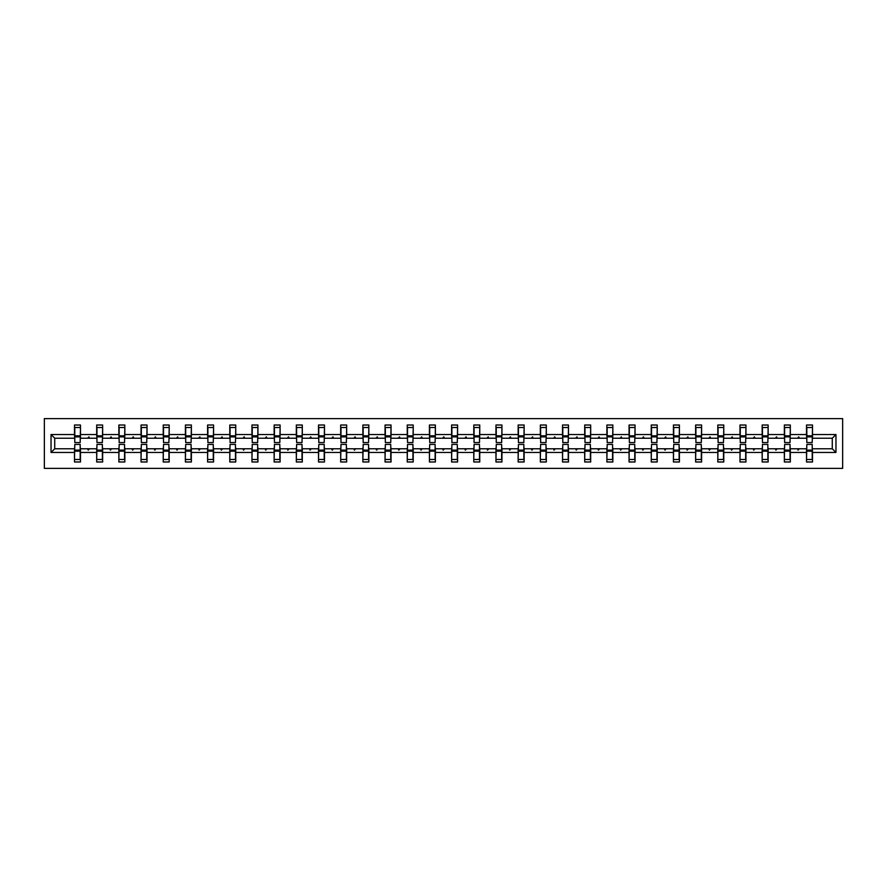 <?xml version="1.0" encoding="UTF-8"?>
<svg xmlns="http://www.w3.org/2000/svg" width="887" height="887" viewBox="0 0 887 887"><rect width="100%" height="100%" fill="white"/><g stroke="black" fill="none" stroke-linecap="round" stroke-linejoin="round"><path stroke-width="1.33" d="M44.35 468.38L842.65 468.38L842.65 418.62L44.35 418.62L44.35 468.38M806.815 446.627L806.527 448.767L790.317 448.767L790.04 446.627M835.964 452.459L832.272 448.767L832.272 438.233L835.964 434.541L835.964 452.459L812.503 452.459L812.503 461.983L806.527 461.983L806.527 448.767M832.272 438.233L812.503 438.233L812.503 425.017L806.527 425.017L806.527 434.541L790.317 434.541L790.04 440.373M806.815 440.373L806.527 434.541M784.629 446.627L784.352 448.767L768.142 448.767L767.854 446.627M806.527 452.459L790.317 452.459L790.317 461.983L784.352 461.983L784.352 448.767M790.317 434.541L790.317 425.017L784.352 425.017L784.352 434.541L768.142 434.541L767.854 440.373M784.629 440.373L784.352 434.541M762.454 446.627L762.166 448.767L745.956 448.767L745.668 446.627M784.352 452.459L768.142 452.459L768.142 461.983L762.166 461.983L762.166 448.767M768.142 434.541L768.142 425.017L762.166 425.017L762.166 434.541L745.956 434.541L745.668 440.373M762.454 440.373L762.166 434.541M740.268 446.627L739.98 448.767L723.77 448.767L723.493 446.627M762.166 452.459L745.956 452.459L745.956 461.983L739.98 461.983L739.98 448.767M745.956 434.541L745.956 425.017L739.98 425.017L739.98 434.541L723.77 434.541L723.493 440.373M740.268 440.373L739.98 434.541M718.082 446.627L717.805 448.767L701.595 448.767L701.307 446.627M739.98 452.459L723.77 452.459L723.77 461.983L717.805 461.983L717.805 448.767M723.77 434.541L723.77 425.017L717.805 425.017L717.805 434.541L701.595 434.541L701.307 440.373M718.082 440.373L717.805 434.541M695.907 446.627L695.619 448.767L679.409 448.767L679.12 446.627M717.805 452.459L701.595 452.459L701.595 461.983L695.619 461.983L695.619 448.767M701.595 434.541L701.595 425.017L695.619 425.017L695.619 434.541L679.409 434.541L679.12 440.373M695.907 440.373L695.619 434.541M673.721 446.627L673.433 448.767L657.223 448.767L656.934 446.627M695.619 452.459L679.409 452.459L679.409 461.983L673.433 461.983L673.433 448.767M679.409 434.541L679.409 425.017L673.433 425.017L673.433 434.541L657.223 434.541L656.934 440.373M673.721 440.373L673.433 434.541M651.535 446.627L651.246 448.767L635.037 448.767L634.759 446.627M673.433 452.459L657.223 452.459L657.223 461.983L651.246 461.983L651.246 448.767M657.223 434.541L657.223 425.017L651.246 425.017L651.246 434.541L635.037 434.541L634.759 440.373M651.535 440.373L651.246 434.541M629.349 446.627L629.071 448.767L612.862 448.767L612.573 446.627M651.246 452.459L635.037 452.459L635.037 461.983L629.071 461.983L629.071 448.767M635.037 434.541L635.037 425.017L629.071 425.017L629.071 434.541L612.862 434.541L612.573 440.373M629.349 440.373L629.071 434.541M607.174 446.627L606.885 448.767L590.675 448.767L590.387 446.627M629.071 452.459L612.862 452.459L612.862 461.983L606.885 461.983L606.885 448.767M612.862 434.541L612.862 425.017L606.885 425.017L606.885 434.541L590.675 434.541L590.387 440.373M607.174 440.373L606.885 434.541M584.988 446.627L584.699 448.767L568.489 448.767L568.212 446.627M606.885 452.459L590.675 452.459L590.675 461.983L584.699 461.983L584.699 448.767M590.675 434.541L590.675 425.017L584.699 425.017L584.699 434.541L568.489 434.541L568.212 440.373M584.988 440.373L584.699 434.541M562.801 446.627L562.524 448.767L546.314 448.767L546.026 446.627M584.699 452.459L568.489 452.459L568.489 461.983L562.524 461.983L562.524 448.767M568.489 434.541L568.489 425.017L562.524 425.017L562.524 434.541L546.314 434.541L546.026 440.373M562.801 440.373L562.524 434.541M540.626 446.627L540.338 448.767L524.128 448.767L523.84 446.627M562.524 452.459L546.314 452.459L546.314 461.983L540.338 461.983L540.338 448.767M546.314 434.541L546.314 425.017L540.338 425.017L540.338 434.541L524.128 434.541L523.84 440.373M540.626 440.373L540.338 434.541M518.44 446.627L518.152 448.767L501.942 448.767L501.654 446.627M540.338 452.459L524.128 452.459L524.128 461.983L518.152 461.983L518.152 448.767M524.128 434.541L524.128 425.017L518.152 425.017L518.152 434.541L501.942 434.541L501.654 440.373M518.44 440.373L518.152 434.541M496.254 446.627L495.966 448.767L479.756 448.767L479.479 446.627M518.152 452.459L501.942 452.459L501.942 461.983L495.966 461.983L495.966 448.767M501.942 434.541L501.942 425.017L495.966 425.017L495.966 434.541L479.756 434.541L479.479 440.373M496.254 440.373L495.966 434.541M474.068 446.627L473.791 448.767L457.581 448.767L457.293 446.627M495.966 452.459L479.756 452.459L479.756 461.983L473.791 461.983L473.791 448.767M479.756 434.541L479.756 425.017L473.791 425.017L473.791 434.541L457.581 434.541L457.293 440.373M474.068 440.373L473.791 434.541M451.893 446.627L451.605 448.767L435.395 448.767L435.107 446.627M473.791 452.459L457.581 452.459L457.581 461.983L451.605 461.983L451.605 448.767M457.581 434.541L457.581 425.017L451.605 425.017L451.605 434.541L435.395 434.541L435.107 440.373M451.893 440.373L451.605 434.541M429.707 446.627L429.419 448.767L413.209 448.767L412.932 446.627M451.605 452.459L435.395 452.459L435.395 461.983L429.419 461.983L429.419 448.767M435.395 434.541L435.395 425.017L429.419 425.017L429.419 434.541L413.209 434.541L412.932 440.373M429.707 440.373L429.419 434.541M407.521 446.627L407.244 448.767L391.034 448.767L390.746 446.627M429.419 452.459L413.209 452.459L413.209 461.983L407.244 461.983L407.244 448.767M413.209 434.541L413.209 425.017L407.244 425.017L407.244 434.541L391.034 434.541L390.746 440.373M407.521 440.373L407.244 434.541M385.346 446.627L385.058 448.767L368.848 448.767L368.56 446.627M407.244 452.459L391.034 452.459L391.034 461.983L385.058 461.983L385.058 448.767M391.034 434.541L391.034 425.017L385.058 425.017L385.058 434.541L368.848 434.541L368.56 440.373M385.346 440.373L385.058 434.541M363.16 446.627L362.872 448.767L346.662 448.767L346.373 446.627M385.058 452.459L368.848 452.459L368.848 461.983L362.872 461.983L362.872 448.767M368.848 434.541L368.848 425.017L362.872 425.017L362.872 434.541L346.662 434.541L346.373 440.373M363.16 440.373L362.872 434.541M340.974 446.627L340.686 448.767L324.476 448.767L324.198 446.627M362.872 452.459L346.662 452.459L346.662 461.983L340.686 461.983L340.686 448.767M346.662 434.541L346.662 425.017L340.686 425.017L340.686 434.541L324.476 434.541L324.198 440.373M340.974 440.373L340.686 434.541M318.788 446.627L318.511 448.767L302.301 448.767L302.012 446.627M340.686 452.459L324.476 452.459L324.476 461.983L318.511 461.983L318.511 448.767M324.476 434.541L324.476 425.017L318.511 425.017L318.511 434.541L302.301 434.541L302.012 440.373M318.788 440.373L318.511 434.541M296.613 446.627L296.325 448.767L280.115 448.767L279.826 446.627M318.511 452.459L302.301 452.459L302.301 461.983L296.325 461.983L296.325 448.767M302.301 434.541L302.301 425.017L296.325 425.017L296.325 434.541L280.115 434.541L279.826 440.373M296.613 440.373L296.325 434.541M274.427 446.627L274.138 448.767L257.929 448.767L257.651 446.627M296.325 452.459L280.115 452.459L280.115 461.983L274.138 461.983L274.138 448.767M280.115 434.541L280.115 425.017L274.138 425.017L274.138 434.541L257.929 434.541L257.651 440.373M274.427 440.373L274.138 434.541M252.241 446.627L251.963 448.767L235.754 448.767L235.465 446.627M274.138 452.459L257.929 452.459L257.929 461.983L251.963 461.983L251.963 448.767M257.929 434.541L257.929 425.017L251.963 425.017L251.963 434.541L235.754 434.541L235.465 440.373M252.241 440.373L251.963 434.541M230.066 446.627L229.777 448.767L213.567 448.767L213.279 446.627M251.963 452.459L235.754 452.459L235.754 461.983L229.777 461.983L229.777 448.767M235.754 434.541L235.754 425.017L229.777 425.017L229.777 434.541L213.567 434.541L213.279 440.373M230.066 440.373L229.777 434.541M207.88 446.627L207.591 448.767L191.381 448.767L191.093 446.627M229.777 452.459L213.567 452.459L213.567 461.983L207.591 461.983L207.591 448.767M213.567 434.541L213.567 425.017L207.591 425.017L207.591 434.541L191.381 434.541L191.093 440.373M207.88 440.373L207.591 434.541M185.693 446.627L185.405 448.767L169.195 448.767L168.918 446.627M207.591 452.459L191.381 452.459L191.381 461.983L185.405 461.983L185.405 448.767M191.381 434.541L191.381 425.017L185.405 425.017L185.405 434.541L169.195 434.541L168.918 440.373M185.693 440.373L185.405 434.541M163.507 446.627L163.23 448.767L147.02 448.767L146.732 446.627M185.405 452.459L169.195 452.459L169.195 461.983L163.23 461.983L163.23 448.767M169.195 434.541L169.195 425.017L163.23 425.017L163.23 434.541L147.02 434.541L146.732 440.373M163.507 440.373L163.23 434.541M141.332 446.627L141.044 448.767L124.834 448.767L124.546 446.627M163.23 452.459L147.02 452.459L147.02 461.983L141.044 461.983L141.044 448.767M147.02 434.541L147.02 425.017L141.044 425.017L141.044 434.541L124.834 434.541L124.546 440.373M141.332 440.373L141.044 434.541M119.146 446.627L118.858 448.767L102.648 448.767L102.371 446.627M141.044 452.459L124.834 452.459L124.834 461.983L118.858 461.983L118.858 448.767M124.834 434.541L124.834 425.017L118.858 425.017L118.858 434.541L102.648 434.541L102.371 440.373M119.146 440.373L118.858 434.541M96.96 446.627L96.683 448.767L80.473 448.767L80.473 461.983L74.497 461.983L74.497 448.767L54.728 448.767L51.036 452.459L51.036 434.541L54.728 438.233L54.728 448.767M118.858 452.459L102.648 452.459L102.648 461.983L96.683 461.983L96.683 448.767M102.648 434.541L102.648 425.017L96.683 425.017L96.683 434.541L80.473 434.541L80.473 425.017L74.497 425.017L74.497 434.541L51.036 434.541M96.96 440.373L96.683 434.541M74.785 446.627L74.497 448.767M74.785 440.373L74.497 434.541M812.215 446.627L812.503 452.459M812.503 438.233L812.215 440.373M790.317 452.459L790.317 448.767M768.142 452.459L768.142 448.767M745.956 452.459L745.956 448.767M723.77 452.459L723.77 448.767M701.595 452.459L701.595 448.767M679.409 452.459L679.409 448.767M657.223 452.459L657.223 448.767M635.037 452.459L635.037 448.767M612.862 452.459L612.862 448.767M590.675 452.459L590.675 448.767M568.489 452.459L568.489 448.767M546.314 452.459L546.314 448.767M524.128 452.459L524.128 448.767M501.942 452.459L501.942 448.767M479.756 452.459L479.756 448.767M457.581 452.459L457.581 448.767M435.395 452.459L435.395 448.767M413.209 452.459L413.209 448.767M391.034 452.459L391.034 448.767M368.848 452.459L368.848 448.767M346.662 452.459L346.662 448.767M324.476 452.459L324.476 448.767M302.301 452.459L302.301 448.767M280.115 452.459L280.115 448.767M257.929 452.459L257.929 448.767M235.754 452.459L235.754 448.767M213.567 452.459L213.567 448.767M191.381 452.459L191.381 448.767M169.195 452.459L169.195 448.767M147.02 452.459L147.02 448.767M124.834 452.459L124.834 448.767M102.648 452.459L102.648 448.767M835.964 434.541L812.503 434.541M96.683 452.459L80.473 452.459M74.497 452.459L51.036 452.459M797.557 438.233L799.298 438.233L798.777 436.814L797.557 438.233L790.317 438.233M806.527 438.233L799.298 438.233M797.557 448.767L798.067 450.186L799.298 448.767M775.371 438.233L777.112 438.233L776.602 436.814L775.371 438.233L768.142 438.233M784.352 438.233L777.112 438.233M775.371 448.767L775.892 450.186L777.112 448.767M753.185 438.233L754.937 438.233L754.416 436.814L753.185 438.233L745.956 438.233M762.166 438.233L754.937 438.233M753.185 448.767L753.706 450.186L754.937 448.767M731.01 438.233L732.751 438.233L732.23 436.814L731.01 438.233L723.77 438.233M739.98 438.233L732.751 438.233M731.01 448.767L731.52 450.186L732.751 448.767M708.824 438.233L710.565 438.233L710.055 436.814L708.824 438.233L701.595 438.233M717.805 438.233L710.565 438.233M708.824 448.767L709.334 450.186L710.565 448.767M686.638 438.233L688.39 438.233L687.868 436.814L686.638 438.233L679.409 438.233M695.619 438.233L688.39 438.233M686.638 448.767L687.159 450.186L688.39 448.767M664.452 438.233L666.204 438.233L665.682 436.814L664.452 438.233L657.223 438.233M673.433 438.233L666.204 438.233M664.452 448.767L664.973 450.186L666.204 448.767M642.277 438.233L644.017 438.233L643.496 436.814L642.277 438.233L635.037 438.233M651.246 438.233L644.017 438.233M642.277 448.767L642.787 450.186L644.017 448.767M620.091 438.233L621.831 438.233L621.321 436.814L620.091 438.233L612.862 438.233M629.071 438.233L621.831 438.233M620.091 448.767L620.612 450.186L621.831 448.767M597.905 438.233L599.656 438.233L599.135 436.814L597.905 438.233L590.675 438.233M606.885 438.233L599.656 438.233M597.905 448.767L598.426 450.186L599.656 448.767M575.73 438.233L577.47 438.233L576.949 436.814L575.73 438.233L568.489 438.233M584.699 438.233L577.47 438.233M575.73 448.767L576.24 450.186L577.47 448.767M553.543 438.233L555.284 438.233L554.774 436.814L553.543 438.233L546.314 438.233M562.524 438.233L555.284 438.233M553.543 448.767L554.053 450.186L555.284 448.767M531.357 438.233L533.109 438.233L532.588 436.814L531.357 438.233L524.128 438.233M540.338 438.233L533.109 438.233M531.357 448.767L531.878 450.186L533.109 448.767M509.171 438.233L510.923 438.233L510.402 436.814L509.171 438.233L501.942 438.233M518.152 438.233L510.923 438.233M509.171 448.767L509.692 450.186L510.923 448.767M486.996 438.233L488.737 438.233L488.216 436.814L486.996 438.233L479.756 438.233M495.966 438.233L488.737 438.233M486.996 448.767L487.506 450.186L488.737 448.767M464.81 438.233L466.551 438.233L466.041 436.814L464.81 438.233L457.581 438.233M473.791 438.233L466.551 438.233M464.81 448.767L465.331 450.186L466.551 448.767M442.624 438.233L444.376 438.233L443.855 436.814L442.624 438.233L435.395 438.233M451.605 438.233L444.376 438.233M442.624 448.767L443.145 450.186L444.376 448.767M420.449 438.233L422.19 438.233L421.669 436.814L420.449 438.233L413.209 438.233M429.419 438.233L422.19 438.233M420.449 448.767L420.959 450.186L422.19 448.767M398.263 438.233L400.004 438.233L399.494 436.814L398.263 438.233L391.034 438.233M407.244 438.233L400.004 438.233M398.263 448.767L398.784 450.186L400.004 448.767M376.077 438.233L377.829 438.233L377.308 436.814L376.077 438.233L368.848 438.233M385.058 438.233L377.829 438.233M376.077 448.767L376.598 450.186L377.829 448.767M353.891 438.233L355.643 438.233L355.122 436.814L353.891 438.233L346.662 438.233M362.872 438.233L355.643 438.233M353.891 448.767L354.412 450.186L355.643 448.767M331.716 438.233L333.457 438.233L332.947 436.814L331.716 438.233L324.476 438.233M340.686 438.233L333.457 438.233M331.716 448.767L332.226 450.186L333.457 448.767M309.53 438.233L311.27 438.233L310.76 436.814L309.53 438.233L302.301 438.233M318.511 438.233L311.27 438.233M309.53 448.767L310.051 450.186L311.27 448.767M287.344 438.233L289.095 438.233L288.574 436.814L287.344 438.233L280.115 438.233M296.325 438.233L289.095 438.233M287.344 448.767L287.865 450.186L289.095 448.767M265.169 438.233L266.909 438.233L266.388 436.814L265.169 438.233L257.929 438.233M274.138 438.233L266.909 438.233M265.169 448.767L265.679 450.186L266.909 448.767M242.983 438.233L244.723 438.233L244.213 436.814L242.983 438.233L235.754 438.233M251.963 438.233L244.723 438.233M242.983 448.767L243.504 450.186L244.723 448.767M220.796 438.233L222.548 438.233L222.027 436.814L220.796 438.233L213.567 438.233M229.777 438.233L222.548 438.233M220.796 448.767L221.318 450.186L222.548 448.767M198.61 438.233L200.362 438.233L199.841 436.814L198.61 438.233L191.381 438.233M207.591 438.233L200.362 438.233M198.61 448.767L199.131 450.186L200.362 448.767M176.435 438.233L178.176 438.233L177.666 436.814L176.435 438.233L169.195 438.233M185.405 438.233L178.176 438.233M176.435 448.767L176.945 450.186L178.176 448.767M154.249 438.233L155.99 438.233L155.48 436.814L154.249 438.233L147.02 438.233M163.23 438.233L155.99 438.233M154.249 448.767L154.77 450.186L155.99 448.767M132.063 438.233L133.815 438.233L133.294 436.814L132.063 438.233L124.834 438.233M141.044 438.233L133.815 438.233M132.063 448.767L132.584 450.186L133.815 448.767M109.888 438.233L111.629 438.233L111.108 436.814L109.888 438.233L102.648 438.233M118.858 438.233L111.629 438.233M109.888 448.767L110.398 450.186L111.629 448.767M87.702 438.233L89.443 438.233L88.933 436.814L87.702 438.233L80.473 438.233L80.473 434.541M96.683 438.233L89.443 438.233M87.702 448.767L88.223 450.186L89.443 448.767M80.185 446.627L80.473 448.767M80.473 438.233L80.185 440.373M74.497 438.233L54.728 438.233M832.272 448.767L812.503 448.767M74.785 436.892L74.785 427.501L80.473 427.501L80.185 442.58L74.785 442.58L74.785 436.892L80.185 436.892M80.185 450.108L80.185 459.499L74.497 459.499L74.785 444.42L80.185 444.42L80.185 450.108L74.785 450.108M96.96 436.892L96.96 427.501L102.648 427.501L102.371 442.58L96.96 442.58L96.96 436.892L102.371 436.892M102.371 450.108L102.371 459.499L96.683 459.499L96.96 444.42L102.371 444.42L102.371 450.108L96.96 450.108M119.146 436.892L119.146 427.501L124.834 427.501L124.546 442.58L119.146 442.58L119.146 436.892L124.546 436.892M124.546 450.108L124.546 459.499L118.858 459.499L119.146 444.42L124.546 444.42L124.546 450.108L119.146 450.108M141.332 436.892L141.332 427.501L147.02 427.501L146.732 442.58L141.332 442.58L141.332 436.892L146.732 436.892M146.732 450.108L146.732 459.499L141.044 459.499L141.332 444.42L146.732 444.42L146.732 450.108L141.332 450.108M163.507 436.892L163.507 427.501L169.195 427.501L168.918 442.58L163.507 442.58L163.507 436.892L168.918 436.892M168.918 450.108L168.918 459.499L163.23 459.499L163.507 444.42L168.918 444.42L168.918 450.108L163.507 450.108M185.693 436.892L185.693 427.501L191.381 427.501L191.093 442.58L185.693 442.58L185.693 436.892L191.093 436.892M191.093 450.108L191.093 459.499L185.405 459.499L185.693 444.42L191.093 444.42L191.093 450.108L185.693 450.108M207.88 436.892L207.88 427.501L213.567 427.501L213.279 442.58L207.88 442.58L207.88 436.892L213.279 436.892M213.279 450.108L213.279 459.499L207.591 459.499L207.88 444.42L213.279 444.42L213.279 450.108L207.88 450.108M230.066 436.892L230.066 427.501L235.754 427.501L235.465 442.58L230.066 442.58L230.066 436.892L235.465 436.892M235.465 450.108L235.465 459.499L229.777 459.499L230.066 444.42L235.465 444.42L235.465 450.108L230.066 450.108M252.241 436.892L252.241 427.501L257.929 427.501L257.651 442.58L252.241 442.58L252.241 436.892L257.651 436.892M257.651 450.108L257.651 459.499L251.963 459.499L252.241 444.42L257.651 444.42L257.651 450.108L252.241 450.108M274.427 436.892L274.427 427.501L280.115 427.501L279.826 442.58L274.427 442.58L274.427 436.892L279.826 436.892M279.826 450.108L279.826 459.499L274.138 459.499L274.427 444.42L279.826 444.42L279.826 450.108L274.427 450.108M296.613 436.892L296.613 427.501L302.301 427.501L302.012 442.58L296.613 442.58L296.613 436.892L302.012 436.892M302.012 450.108L302.012 459.499L296.325 459.499L296.613 444.42L302.012 444.42L302.012 450.108L296.613 450.108M318.788 436.892L318.788 427.501L324.476 427.501L324.198 442.58L318.788 442.58L318.788 436.892L324.198 436.892M324.198 450.108L324.198 459.499L318.511 459.499L318.788 444.42L324.198 444.42L324.198 450.108L318.788 450.108M340.974 436.892L340.974 427.501L346.662 427.501L346.373 442.58L340.974 442.58L340.974 436.892L346.373 436.892M346.373 450.108L346.373 459.499L340.686 459.499L340.974 444.42L346.373 444.42L346.373 450.108L340.974 450.108M363.16 436.892L363.16 427.501L368.848 427.501L368.56 442.58L363.16 442.58L363.16 436.892L368.56 436.892M368.56 450.108L368.56 459.499L362.872 459.499L363.16 444.42L368.56 444.42L368.56 450.108L363.16 450.108M385.346 436.892L385.346 427.501L391.034 427.501L390.746 442.58L385.346 442.58L385.346 436.892L390.746 436.892M390.746 450.108L390.746 459.499L385.058 459.499L385.346 444.42L390.746 444.42L390.746 450.108L385.346 450.108M407.521 436.892L407.521 427.501L413.209 427.501L412.932 442.58L407.521 442.58L407.521 436.892L412.932 436.892M412.932 450.108L412.932 459.499L407.244 459.499L407.521 444.42L412.932 444.42L412.932 450.108L407.521 450.108M429.707 436.892L429.707 427.501L435.395 427.501L435.107 442.58L429.707 442.58L429.707 436.892L435.107 436.892M435.107 450.108L435.107 459.499L429.419 459.499L429.707 444.42L435.107 444.42L435.107 450.108L429.707 450.108M451.893 436.892L451.893 427.501L457.581 427.501L457.293 442.58L451.893 442.58L451.893 436.892L457.293 436.892M457.293 450.108L457.293 459.499L451.605 459.499L451.893 444.42L457.293 444.42L457.293 450.108L451.893 450.108M474.068 436.892L474.068 427.501L479.756 427.501L479.479 442.58L474.068 442.58L474.068 436.892L479.479 436.892M479.479 450.108L479.479 459.499L473.791 459.499L474.068 444.42L479.479 444.42L479.479 450.108L474.068 450.108M496.254 436.892L496.254 427.501L501.942 427.501L501.654 442.58L496.254 442.58L496.254 436.892L501.654 436.892M501.654 450.108L501.654 459.499L495.966 459.499L496.254 444.42L501.654 444.42L501.654 450.108L496.254 450.108M518.44 436.892L518.44 427.501L524.128 427.501L523.84 442.58L518.44 442.58L518.44 436.892L523.84 436.892M523.84 450.108L523.84 459.499L518.152 459.499L518.44 444.42L523.84 444.42L523.84 450.108L518.44 450.108M540.626 436.892L540.626 427.501L546.314 427.501L546.026 442.58L540.626 442.58L540.626 436.892L546.026 436.892M546.026 450.108L546.026 459.499L540.338 459.499L540.626 444.42L546.026 444.42L546.026 450.108L540.626 450.108M562.801 436.892L562.801 427.501L568.489 427.501L568.212 442.58L562.801 442.58L562.801 436.892L568.212 436.892M568.212 450.108L568.212 459.499L562.524 459.499L562.801 444.42L568.212 444.42L568.212 450.108L562.801 450.108M584.988 436.892L584.988 427.501L590.675 427.501L590.387 442.58L584.988 442.58L584.988 436.892L590.387 436.892M590.387 450.108L590.387 459.499L584.699 459.499L584.988 444.42L590.387 444.42L590.387 450.108L584.988 450.108M607.174 436.892L607.174 427.501L612.862 427.501L612.573 442.58L607.174 442.58L607.174 436.892L612.573 436.892M612.573 450.108L612.573 459.499L606.885 459.499L607.174 444.42L612.573 444.42L612.573 450.108L607.174 450.108M629.349 436.892L629.349 427.501L635.037 427.501L634.759 442.58L629.349 442.58L629.349 436.892L634.759 436.892M634.759 450.108L634.759 459.499L629.071 459.499L629.349 444.42L634.759 444.42L634.759 450.108L629.349 450.108M651.535 436.892L651.535 427.501L657.223 427.501L656.934 442.58L651.535 442.58L651.535 436.892L656.934 436.892M656.934 450.108L656.934 459.499L651.246 459.499L651.535 444.42L656.934 444.42L656.934 450.108L651.535 450.108M673.721 436.892L673.721 427.501L679.409 427.501L679.12 442.58L673.721 442.58L673.721 436.892L679.12 436.892M679.12 450.108L679.12 459.499L673.433 459.499L673.721 444.42L679.12 444.42L679.12 450.108L673.721 450.108M695.907 436.892L695.907 427.501L701.595 427.501L701.307 442.58L695.907 442.58L695.907 436.892L701.307 436.892M701.307 450.108L701.307 459.499L695.619 459.499L695.907 444.42L701.307 444.42L701.307 450.108L695.907 450.108M718.082 436.892L718.082 427.501L723.77 427.501L723.493 442.58L718.082 442.58L718.082 436.892L723.493 436.892M723.493 450.108L723.493 459.499L717.805 459.499L718.082 444.42L723.493 444.42L723.493 450.108L718.082 450.108M740.268 436.892L740.268 427.501L745.956 427.501L745.668 442.58L740.268 442.58L740.268 436.892L745.668 436.892M745.668 450.108L745.668 459.499L739.98 459.499L740.268 444.42L745.668 444.42L745.668 450.108L740.268 450.108M762.454 436.892L762.454 427.501L768.142 427.501L767.854 442.58L762.454 442.58L762.454 436.892L767.854 436.892M767.854 450.108L767.854 459.499L762.166 459.499L762.454 444.42L767.854 444.42L767.854 450.108L762.454 450.108M784.629 436.892L784.629 427.501L790.317 427.501L790.04 442.58L784.629 442.58L784.629 436.892L790.04 436.892M790.04 450.108L790.04 459.499L784.352 459.499L784.629 444.42L790.04 444.42L790.04 450.108L784.629 450.108M806.815 436.892L806.815 427.501L812.503 427.501L812.215 442.58L806.815 442.58L806.815 436.892L812.215 436.892M812.215 450.108L812.215 459.499L806.527 459.499L806.815 444.42L812.215 444.42L812.215 450.108L806.815 450.108M80.185 450.962L74.785 450.962M74.785 436.038L80.185 436.038M96.96 436.038L102.371 436.038M119.146 436.038L124.546 436.038M141.332 436.038L146.732 436.038M163.507 436.038L168.918 436.038M102.371 450.962L96.96 450.962M124.546 450.962L119.146 450.962M146.732 450.962L141.332 450.962M168.918 450.962L163.507 450.962M185.693 436.038L191.093 436.038M191.093 450.962L185.693 450.962M207.88 436.038L213.279 436.038M213.279 450.962L207.88 450.962M230.066 436.038L235.465 436.038M235.465 450.962L230.066 450.962M252.241 436.038L257.651 436.038M257.651 450.962L252.241 450.962M274.427 436.038L279.826 436.038M279.826 450.962L274.427 450.962M296.613 436.038L302.012 436.038M302.012 450.962L296.613 450.962M318.788 436.038L324.198 436.038M324.198 450.962L318.788 450.962M340.974 436.038L346.373 436.038M346.373 450.962L340.974 450.962M363.16 436.038L368.56 436.038M368.56 450.962L363.16 450.962M385.346 436.038L390.746 436.038M390.746 450.962L385.346 450.962M407.521 436.038L412.932 436.038M412.932 450.962L407.521 450.962M429.707 436.038L435.107 436.038M435.107 450.962L429.707 450.962M451.893 436.038L457.293 436.038M457.293 450.962L451.893 450.962M474.068 436.038L479.479 436.038M479.479 450.962L474.068 450.962M496.254 436.038L501.654 436.038M501.654 450.962L496.254 450.962M518.44 436.038L523.84 436.038M523.84 450.962L518.44 450.962M540.626 436.038L546.026 436.038M546.026 450.962L540.626 450.962M562.801 436.038L568.212 436.038M568.212 450.962L562.801 450.962M584.988 436.038L590.387 436.038M590.387 450.962L584.988 450.962M607.174 436.038L612.573 436.038M612.573 450.962L607.174 450.962M629.349 436.038L634.759 436.038M634.759 450.962L629.349 450.962M651.535 436.038L656.934 436.038M656.934 450.962L651.535 450.962M673.721 436.038L679.12 436.038M679.12 450.962L673.721 450.962M695.907 436.038L701.307 436.038M701.307 450.962L695.907 450.962M718.082 436.038L723.493 436.038M723.493 450.962L718.082 450.962M740.268 436.038L745.668 436.038M745.668 450.962L740.268 450.962M762.454 436.038L767.854 436.038M767.854 450.962L762.454 450.962M784.629 436.038L790.04 436.038M790.04 450.962L784.629 450.962M806.815 436.038L812.215 436.038M812.215 450.962L806.815 450.962M80.185 451.184L74.785 451.184M74.785 435.816L80.185 435.816M96.96 435.816L102.371 435.816M119.146 435.816L124.546 435.816M141.332 435.816L146.732 435.816M163.507 435.816L168.918 435.816M102.371 451.184L96.96 451.184M124.546 451.184L119.146 451.184M146.732 451.184L141.332 451.184M168.918 451.184L163.507 451.184M185.693 435.816L191.093 435.816M191.093 451.184L185.693 451.184M207.88 435.816L213.279 435.816M213.279 451.184L207.88 451.184M230.066 435.816L235.465 435.816M235.465 451.184L230.066 451.184M252.241 435.816L257.651 435.816M257.651 451.184L252.241 451.184M274.427 435.816L279.826 435.816M279.826 451.184L274.427 451.184M296.613 435.816L302.012 435.816M302.012 451.184L296.613 451.184M318.788 435.816L324.198 435.816M324.198 451.184L318.788 451.184M340.974 435.816L346.373 435.816M346.373 451.184L340.974 451.184M363.16 435.816L368.56 435.816M368.56 451.184L363.16 451.184M385.346 435.816L390.746 435.816M390.746 451.184L385.346 451.184M407.521 435.816L412.932 435.816M412.932 451.184L407.521 451.184M429.707 435.816L435.107 435.816M435.107 451.184L429.707 451.184M451.893 435.816L457.293 435.816M457.293 451.184L451.893 451.184M474.068 435.816L479.479 435.816M479.479 451.184L474.068 451.184M496.254 435.816L501.654 435.816M501.654 451.184L496.254 451.184M518.44 435.816L523.84 435.816M523.84 451.184L518.44 451.184M540.626 435.816L546.026 435.816M546.026 451.184L540.626 451.184M562.801 435.816L568.212 435.816M568.212 451.184L562.801 451.184M584.988 435.816L590.387 435.816M590.387 451.184L584.988 451.184M607.174 435.816L612.573 435.816M612.573 451.184L607.174 451.184M629.349 435.816L634.759 435.816M634.759 451.184L629.349 451.184M651.535 435.816L656.934 435.816M656.934 451.184L651.535 451.184M673.721 435.816L679.12 435.816M679.12 451.184L673.721 451.184M695.907 435.816L701.307 435.816M701.307 451.184L695.907 451.184M718.082 435.816L723.493 435.816M723.493 451.184L718.082 451.184M740.268 435.816L745.668 435.816M745.668 451.184L740.268 451.184M762.454 435.816L767.854 435.816M767.854 451.184L762.454 451.184M784.629 435.816L790.04 435.816M790.04 451.184L784.629 451.184M806.815 435.816L812.215 435.816M812.215 451.184L806.815 451.184"/></g></svg>
